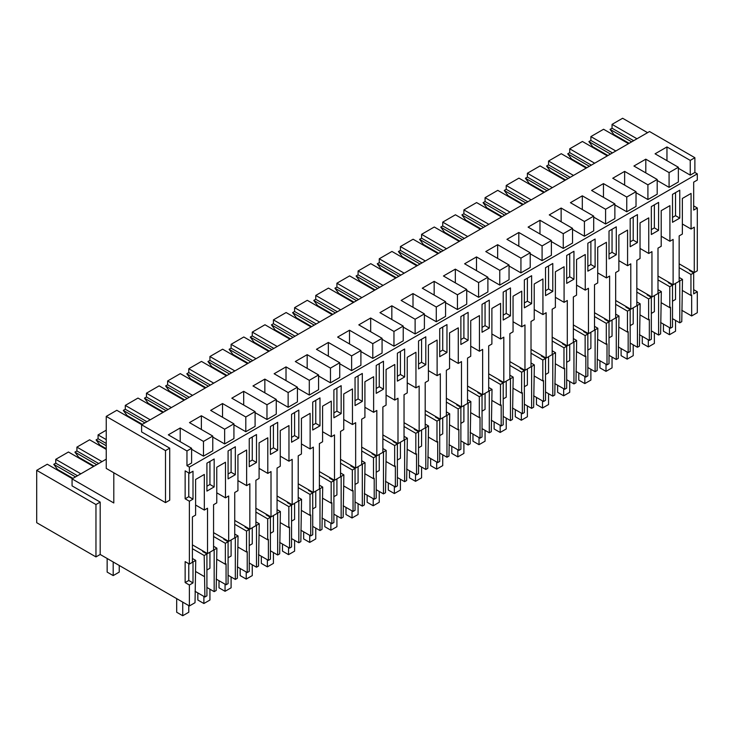 <?xml version="1.0" encoding="UTF-8"?>
<svg xmlns="http://www.w3.org/2000/svg" width="734" height="734" viewBox="0 0 734 734"><rect width="100%" height="100%" fill="white"/><g stroke="black" fill="none" stroke-linecap="round" stroke-linejoin="round"><path stroke-width="1.1" d="M185.142 498.79L188.776 496.689L193.005 499.138L189.381 501.23L185.142 498.79L185.142 470.861L189.381 473.302L189.381 467.09L186.959 465.686L186.959 450.96L141.607 424.775L141.607 431.931L169.728 448.162L169.728 500.184L165.499 502.625L165.499 450.612L106.237 416.398L106.237 468.411L165.499 502.625M189.381 605.963L195.024 602.706L195.73 560.4L193.005 561.978L193.005 582.924L189.381 585.016L189.381 605.963L100.191 554.473L100.191 502.102L72.07 485.871L72.07 478.889L113.798 502.974L113.798 472.779M189.381 585.016L185.142 582.567L185.142 561.62L189.381 564.07L189.381 501.23M188.776 496.689L188.776 472.953M193.005 499.138L193.005 471.21L189.381 473.302M189.381 564.07L192.4 562.327L192.4 516.938L195.611 515.084L195.611 479.476L204.318 474.448L204.318 510.066L207.52 508.212L207.52 553.592L213.566 550.105L213.566 504.717L216.769 502.873L216.769 467.264L225.476 462.236L225.476 497.845L228.678 495.991L228.678 541.38L234.733 537.884L234.733 492.505L237.935 490.651L237.935 455.043L246.642 450.015L246.642 485.624L249.844 483.77L249.844 529.159L255.891 525.663L255.891 480.284L259.093 478.43L259.093 442.822L267.8 437.794L267.8 473.402L271.011 471.558L271.011 516.938L277.057 513.451L277.057 468.063L280.26 466.218L280.26 430.601L288.967 425.582L288.967 461.191L292.169 459.337L292.169 504.717L298.215 501.23L298.215 455.842L301.426 453.997L301.426 418.389L310.133 413.361L310.133 448.969L313.335 447.116L313.335 492.505L319.382 489.009L319.382 443.63L322.584 441.776L322.584 406.168L331.291 401.14L331.291 436.748L334.502 434.904L334.502 480.284L340.548 476.797L340.548 431.409L343.751 429.555L343.751 393.947L352.458 388.919L352.458 424.527L355.66 422.683L355.66 468.063L361.706 464.576L361.706 419.187L364.917 417.343L364.917 381.735L373.624 376.707L373.624 412.315L376.826 410.462L376.826 455.851L382.873 452.355L382.873 406.975L386.075 405.122L386.075 369.514L394.782 364.486L394.782 400.094L397.993 398.241L397.993 443.63L404.039 440.134L404.039 394.754L407.242 392.901L407.242 357.293L415.949 352.265L415.949 387.873L419.151 386.029L419.151 431.409L425.197 427.922L425.197 382.533L428.408 380.68L428.408 345.072L437.115 340.053L437.115 375.661L440.317 373.808L440.317 419.187L446.364 415.701L446.364 370.312L449.566 368.468L449.566 332.86L458.273 327.832L458.273 363.44L461.475 361.587L461.475 406.975L467.53 403.48L467.53 358.1L470.733 356.247L470.733 320.639L479.44 315.611L479.44 351.219L482.642 349.366L482.642 394.754L488.688 391.259L488.688 345.879L491.89 344.026L491.89 308.418L500.597 303.39L500.597 338.998L503.808 337.154L503.808 382.533L509.855 379.047L509.855 333.658L513.057 331.814L513.057 296.206L521.764 291.178L521.764 326.786L524.966 324.933L524.966 370.312L531.012 366.826L531.012 321.446L534.224 319.593L534.224 283.985L542.931 278.957L542.931 314.565L546.133 312.712L546.133 358.1L552.179 354.605L552.179 309.225L555.381 307.372L555.381 271.763L564.088 266.736L564.088 302.344L567.299 300.5L567.299 345.879L573.346 342.393L573.346 297.004L576.548 295.151L576.548 259.542L585.255 254.514L585.255 290.132L588.457 288.279L588.457 333.658L594.503 330.172L594.503 284.783L597.715 282.939L597.715 247.33L606.422 242.303L606.422 277.911L609.624 276.057L609.624 321.446L615.67 317.95L615.67 272.571L618.872 270.718L618.872 235.109L627.579 230.081L627.579 265.69L630.79 263.836L630.79 309.225L636.837 305.729L636.837 260.35L640.039 258.496L640.039 222.888L648.746 217.86L648.746 253.469L651.948 251.624L651.948 297.004L657.994 293.517L657.994 248.129L661.206 246.285L661.206 210.667L669.913 205.648L669.913 241.257L673.115 239.403L673.115 284.783L679.161 281.296L679.161 235.908L682.363 234.063L682.363 198.455L691.07 193.427L691.07 229.036L694.272 227.182L694.272 272.571L697.3 270.818L697.3 207.979L693.676 210.08L693.676 182.151L697.3 180.059L697.3 173.839L189.381 467.09M672.509 222.301L672.509 194.372L679.767 190.179L679.767 218.108L672.509 222.301M341.154 385.68L333.897 389.864L333.897 417.793L341.154 413.609L341.154 385.68M319.987 425.821L319.987 397.892L312.73 402.085L312.73 430.014L319.987 425.821L315.758 423.38L312.73 425.124M510.46 315.859L503.203 320.042L503.203 292.114L510.46 287.93L510.46 315.859L506.221 313.409L503.203 315.161M383.478 361.238L376.221 365.431L376.221 393.36L383.478 389.167L383.478 361.238M446.969 324.584L439.712 328.768L439.712 356.696L446.969 352.513L446.969 324.584M489.294 328.07L489.294 300.142L482.036 304.335L482.036 332.263L489.294 328.07L485.064 325.63L482.036 327.373M468.127 340.292L468.127 312.363L460.879 316.556L460.879 344.485L468.127 340.292L463.897 337.851L460.879 339.594M404.645 349.017L397.388 353.21L397.388 381.139L404.645 376.946L404.645 349.017M355.054 405.572L355.054 377.643L362.312 373.459L362.312 401.388L355.054 405.572M595.109 266.983L587.851 271.167L587.851 243.238L595.109 239.055L595.109 266.983L590.879 264.534L587.851 266.286M531.618 275.709L524.36 279.902L524.36 307.83L531.618 303.637L531.618 275.709M573.951 279.204L573.951 251.276L566.694 255.46L566.694 283.388L573.951 279.204L569.712 276.755L566.694 278.498M637.442 242.541L630.185 246.734L630.185 218.805L637.442 214.612L637.442 242.541L633.203 240.101L630.185 241.844M658.6 230.329L651.342 234.513L651.342 206.584L658.6 202.4L658.6 230.329L654.37 227.879L651.342 229.632M616.276 254.762L616.276 226.834L609.018 231.026L609.018 258.955L616.276 254.762L612.046 252.322L609.018 254.065M552.785 291.416L552.785 263.488L545.527 267.681L545.527 295.609L552.785 291.416L548.555 288.976L545.527 290.719M425.803 364.734L425.803 336.805L418.545 340.989L418.545 368.918L425.803 364.734L421.573 362.284L418.545 364.036M298.821 438.042L298.821 410.113L291.563 414.306L291.563 442.235L298.821 438.042L294.591 435.601L291.563 437.345M235.33 474.696L235.33 446.767L228.081 450.96L228.081 478.889L235.33 474.696L231.1 472.256L228.081 473.999M206.915 491.101L206.915 463.172L214.172 458.989L214.172 486.917L206.915 491.101M277.663 450.263L277.663 422.334L270.406 426.518L270.406 454.447L277.663 450.263L273.424 447.813L270.406 449.566M256.496 434.546L249.239 438.739L249.239 466.668L256.496 462.475L256.496 434.546M697.3 173.839L694.878 172.444L694.878 157.709L690.244 160.388L666.958 146.947L655.077 153.81L678.363 167.251L669.078 172.609L645.801 159.168L633.919 166.031L657.196 179.472L647.911 184.83L624.634 171.389L612.752 178.252L636.029 191.684L626.753 197.051L603.467 183.61L591.586 190.464L614.872 203.905L605.587 209.263L582.31 195.822L570.428 202.685L593.705 216.126L584.42 221.484L561.143 208.043L549.261 214.906L572.538 228.347L563.262 233.706L539.976 220.264L528.095 227.118L551.381 240.559L542.096 245.918L518.819 232.485L506.937 239.339L530.214 252.78L520.938 258.139L497.652 244.697L485.77 251.56L509.047 265.002L499.771 270.36L476.494 256.918L464.613 263.781L487.89 277.223L478.605 282.581L455.328 269.139L443.446 275.993L466.723 289.435L457.447 294.793L434.161 281.351L422.279 288.214L445.566 301.656L436.28 307.014L413.003 293.572L401.122 300.435L424.399 313.877L415.114 319.235L391.837 305.794L379.955 312.656L403.232 326.089L393.956 331.447L370.67 318.015L358.788 324.868L382.075 338.31L372.789 343.668L349.512 330.227L337.631 337.089L360.908 350.531L351.623 355.889L328.346 342.448L316.464 349.311L339.741 362.752L330.465 368.11L307.179 354.669L295.297 361.523L318.584 374.964L309.298 380.322L286.021 366.881L274.14 373.744L297.417 387.185L288.141 392.543L264.855 379.102L252.973 385.965L276.25 399.406L266.974 404.764L243.697 391.323L231.816 398.186L255.093 411.627L245.807 416.985L222.53 403.544L210.649 410.398L233.926 423.839L224.65 429.197L201.364 415.756L189.482 422.619L212.768 436.06L212.768 450.795L203.483 456.153L191.602 449.291M212.768 436.06L203.483 441.418L180.206 427.977L168.325 434.84L191.602 448.281L191.602 463.007L186.959 465.686M694.878 172.444L690.244 175.123L678.363 168.26M678.363 167.251L678.363 181.986L669.078 187.344L657.196 180.481M657.196 179.472L657.196 194.198L647.911 199.556L636.029 192.703M636.029 191.684L636.029 206.419L626.753 211.777L614.872 204.924M614.872 203.905L614.872 218.64L605.587 223.998L593.705 217.136M593.705 216.126L593.705 230.861L584.42 236.22L572.538 229.357M572.538 228.347L572.538 243.073L563.262 248.431L551.381 241.578M551.381 240.559L551.381 255.294L542.096 260.653L530.214 253.79M530.214 252.78L530.214 267.515L520.938 272.874L509.047 266.011M509.047 265.002L509.047 279.737L499.771 285.095L487.89 278.232M487.89 277.223L487.89 291.948L478.605 297.307L466.723 290.453M466.723 289.435L466.723 304.17L457.447 309.528L445.566 302.665M445.566 301.656L445.566 316.391L436.28 321.749L424.399 314.886M424.399 313.877L424.399 328.603L415.114 333.961L403.232 327.107M403.232 326.089L403.232 340.824L393.956 346.182L382.075 339.319M382.075 338.31L382.075 353.045L372.789 358.403L360.908 351.54M360.908 350.531L360.908 365.266L351.623 370.624L339.741 363.761M339.741 362.752L339.741 377.478L330.465 382.836L318.584 375.982M318.584 374.964L318.584 389.699L309.298 395.057L297.417 388.194M297.417 387.185L297.417 401.92L288.141 407.278L276.25 400.415M276.25 399.406L276.25 414.132L266.974 419.499L255.093 412.636M255.093 411.627L255.093 426.353L245.807 431.711L233.926 424.858M233.926 423.839L233.926 438.574L224.65 443.932L212.768 437.069M191.602 448.281L186.959 450.96M694.878 157.709L649.535 131.533L141.607 424.775M162.92 412.471L137.983 398.067L125.285 405.397L150.222 419.802M106.237 416.398L116.816 410.288L141.763 424.692M169.728 448.162L165.499 450.612M636.984 138.772L612.046 124.376L622.625 118.266L647.562 132.661M615.817 150.993L590.879 136.588L603.577 129.257L628.515 143.662M594.659 163.214L569.712 148.809L582.411 141.478L607.357 155.883M573.493 175.426L548.555 161.03L561.253 153.7L586.191 168.095M552.335 187.647L527.388 173.252L540.086 165.912L565.033 180.316M531.168 199.868L506.221 185.463L518.92 178.133L543.866 192.537M510.002 212.089L485.064 197.685L497.762 190.354L522.7 204.749M488.844 224.301L463.897 209.906L476.595 202.575L501.542 216.97M467.677 236.522L442.73 222.118L455.429 214.787L480.375 229.192M446.511 248.743L421.573 234.339L434.271 227.008L459.209 241.413M425.353 260.955L400.406 246.56L413.104 239.229L438.051 253.625M404.186 273.176L379.249 258.781L391.947 251.45L416.884 265.846M383.02 285.398L358.082 270.993L370.78 263.662L395.718 278.067M361.862 297.619L336.915 283.214L349.613 275.883L374.56 290.288M340.695 309.831L315.758 295.435L328.456 288.104L353.393 302.5M319.538 322.052L294.591 307.647L307.289 300.316L332.236 314.721M298.371 334.273L273.424 319.868L286.122 312.537L311.069 326.942M277.204 346.485L252.267 332.089L264.965 324.758L289.902 339.154M256.047 358.706L231.1 344.31L243.798 336.979L268.745 351.375M234.88 370.927L209.933 356.522L222.631 349.191L247.578 363.596M213.713 383.148L188.776 368.743L201.474 361.412L226.411 375.817M192.556 395.36L167.609 380.964L180.307 373.634L205.254 388.029M171.389 407.581L146.451 393.185L159.15 385.855L184.087 400.25M106.237 459.163L72.07 478.889M93.539 466.494L68.445 452.006L55.747 459.337L80.841 473.825M100.191 502.102L95.961 504.542L36.7 470.338L47.279 464.227L72.372 478.715M552.638 172.462L552.032 172.811M531.471 184.684L530.865 185.032M510.304 196.895L509.699 197.244M489.147 209.117L488.541 209.465M467.98 221.338L467.374 221.686M446.813 233.559L446.217 233.907M425.656 245.771L425.05 246.119M404.489 257.992L403.883 258.34M383.332 270.213L382.726 270.562M362.165 282.434L361.559 282.783M340.998 294.646L340.392 294.995M319.841 306.867L319.235 307.216M298.674 319.088L298.068 319.437M277.507 331.3L276.901 331.649M256.349 343.521L255.744 343.87M235.183 355.742L234.577 356.091M214.016 367.963L213.42 368.312M192.858 380.175L192.253 380.524M171.692 392.396L171.086 392.745M150.534 404.618L149.929 404.966M129.368 416.829L128.762 417.187M106.237 430.188L98.072 434.904L106.237 439.611M102.008 461.603L76.914 447.116L89.612 439.785L106.237 449.392M95.961 504.542L95.961 556.913L36.7 522.7L36.7 470.338M100.191 554.473L95.961 556.913M204.905 596.999L204.19 555.519L206.915 553.941L206.915 595.834L204.905 596.999L195.024 591.292M693.676 289.673L697.3 291.765L697.3 312.712L691.657 315.969L681.776 310.271M679.767 280.948L682.482 279.379L681.776 321.675L679.767 322.841L679.767 280.948L679.161 280.599M672.509 318.648L679.767 322.841M673.115 284.783L668.885 282.342L668.279 282.691L672.509 285.131L672.509 327.025L670.5 328.19L660.618 322.483M658.6 293.169L661.325 291.591L660.618 333.897L658.6 335.062L658.6 293.169L657.994 292.82M651.342 330.869L658.6 335.062M651.948 297.004L647.718 294.563L647.113 294.912L651.342 297.353L651.342 339.246L649.333 340.411L639.452 334.704M637.442 305.381L640.158 303.812L639.452 346.118L637.442 347.274L637.442 305.381L636.837 305.032M630.185 343.09L637.442 347.274M630.79 309.225L626.552 306.784L625.946 307.133L630.185 309.574L630.185 351.467L628.166 352.632L618.285 346.925M616.276 317.602L618.991 316.033L618.285 358.33L616.276 359.495L616.276 317.602L615.67 317.253M609.018 355.302L616.276 359.495M609.624 321.446L605.394 318.996L604.788 319.345L609.018 321.795L609.018 363.688L607.009 364.844L597.127 359.146M595.109 329.823L597.834 328.254L597.127 370.551L595.109 371.716L595.109 329.823L594.503 329.474M587.851 367.523L595.109 371.716M588.457 333.658L584.227 331.217L583.622 331.566L587.851 334.007L587.851 375.9L585.842 377.065L575.961 371.358M573.951 342.044L576.667 340.466L575.961 382.772L573.951 383.928L573.951 342.044L573.346 341.686M566.694 379.744L573.951 383.928M567.299 345.879L563.061 343.439L562.455 343.787L566.694 346.228L566.694 388.121L564.675 389.286L554.794 383.579M552.785 354.256L555.51 352.687L554.794 394.993L552.785 396.149L552.785 354.256L552.179 353.907M545.527 391.965L552.785 396.149M546.133 358.1L541.903 355.651L541.297 355.999L545.527 358.449L545.527 400.342L543.518 401.498L533.636 395.8M531.618 366.477L534.343 364.908L533.636 407.205L531.618 408.37L531.618 366.477L531.012 366.128M524.36 404.177L531.618 408.37M524.966 370.312L520.736 367.872L520.131 368.22L524.36 370.67L524.36 412.563L522.351 413.719L512.47 408.012M510.46 378.698L513.176 377.12L512.47 419.426L510.46 420.591L510.46 378.698L509.855 378.349M503.203 416.398L510.46 420.591M503.808 382.533L499.57 380.093L498.973 380.441L503.203 382.882L503.203 424.775L501.184 425.94L491.303 420.233M489.294 390.91L492.019 389.341L491.303 431.647L489.294 432.803L489.294 390.91L488.688 390.561M482.036 428.619L489.294 432.803M482.642 394.754L478.412 392.314L477.806 392.662L482.036 395.103L482.036 436.996L480.027 438.161L470.145 432.454M468.127 403.131L470.852 401.562L470.145 443.859L468.127 445.024L468.127 403.131L467.53 402.782M460.879 440.84L468.127 445.024M461.475 406.975L457.245 404.526L456.64 404.874L460.879 407.324L460.879 449.217L458.86 450.373L448.979 444.676M446.969 415.352L449.685 413.783L448.979 456.08L446.969 457.245L446.969 415.352L446.364 415.004M439.712 453.052L446.969 457.245M440.317 419.187L436.088 416.747L435.482 417.096L439.712 419.536L439.712 461.429L437.703 462.594L427.821 456.887M425.803 427.573L428.528 425.995L427.821 468.301L425.803 469.466L425.803 427.573L425.197 427.225M418.545 465.273L425.803 469.466M419.151 431.409L414.921 428.968L414.315 429.317L418.545 431.757L418.545 473.65L416.536 474.815L406.654 469.109M404.645 439.785L407.361 438.216L406.654 480.522L404.645 481.678L404.645 439.785L404.039 439.437M397.388 477.495L404.645 481.678M397.993 443.63L393.754 441.189L393.149 441.538L397.388 443.978L397.388 485.871L395.369 487.037L385.488 481.33M383.478 452.006L386.194 450.437L385.488 492.734L383.478 493.899L383.478 452.006L382.873 451.658M376.221 489.706L383.478 493.899M376.826 455.851L372.597 453.401L371.991 453.75L376.221 456.199L376.221 498.092L374.212 499.248L364.33 493.551M362.312 464.227L365.037 462.659L364.33 504.955L362.312 506.121L362.312 464.227L361.706 463.879M355.054 501.928L362.312 506.121M355.66 468.063L351.43 465.622L350.824 465.971L355.054 468.411L355.054 510.304L353.045 511.47L343.163 505.763M341.154 476.439L343.87 474.87L343.163 517.176L341.154 518.332L341.154 476.439L340.548 476.091M333.897 514.149L341.154 518.332M334.502 480.284L330.263 477.843L329.658 478.192L333.897 480.632L333.897 522.525L331.878 523.691L321.997 517.984M319.987 488.661L322.712 487.092L321.997 529.388L319.987 530.554L319.987 488.661L319.382 488.312M312.73 526.37L319.987 530.554M313.335 492.505L309.106 490.055L308.5 490.404L312.73 492.853L312.73 534.747L310.721 535.903L300.839 530.205M298.821 500.882L301.546 499.313L300.839 541.609L298.821 542.775L298.821 500.882L298.215 500.533M291.563 538.582L298.821 542.775M292.169 504.717L287.939 502.276L287.333 502.625L291.563 505.075L291.563 546.958L289.554 548.124L279.672 542.417M277.663 513.103L280.379 511.525L279.672 553.831L277.663 554.996L277.663 513.103L277.057 512.754M270.406 550.803L277.663 554.996M271.011 516.938L266.772 514.497L266.176 514.846L270.406 517.286L270.406 559.18L268.387 560.345L258.515 554.638M256.496 525.315L259.221 523.746L258.515 566.052L256.496 567.208L256.496 525.315L255.891 524.966M249.239 563.024L256.496 567.208M249.844 529.159L245.615 526.718L245.009 527.067L249.239 529.508L249.239 571.401L247.23 572.566L237.348 566.859M235.33 537.536L238.055 535.967L237.348 578.264L235.33 579.429L235.33 537.536L234.733 537.187M228.081 575.236L235.33 579.429M228.678 541.38L224.448 538.93L223.842 539.279L228.081 541.729L228.081 583.622L226.063 584.778L216.181 579.08M214.172 549.757L216.888 548.188L216.181 590.485L214.172 591.65L214.172 549.757L213.566 549.408M206.915 587.457L214.172 591.65M193.005 582.924L188.776 580.475L185.142 582.567M188.776 580.475L188.776 563.721M207.52 553.592L192.4 544.867M204.318 510.066L195.611 505.038M214.172 486.917L209.933 484.477L206.915 486.22M180.206 427.977L180.206 441.694M203.483 441.418L203.483 456.153M619.597 137.818L619.597 138.515M629.121 143.313L613.853 134.496L610.046 129.368L631.662 141.845M612.046 124.376L612.046 128.221L610.046 129.368M125.285 405.397L125.285 409.242L146.901 421.72M142.368 424.335L127.101 415.527L123.294 410.398L144.901 422.876M125.285 409.242L123.294 410.398M55.747 459.337L55.747 463.182L77.51 475.751M72.978 478.366L57.564 469.457L53.756 464.328L75.519 476.898M55.747 463.182L53.756 464.328M206.915 553.941L202.685 551.5L203.29 551.151M193.005 561.978L192.4 561.62M195.73 560.4L192.4 558.482M209.933 552.197L209.933 568.254L206.915 570.006M204.19 555.519L192.4 548.711M209.933 484.477L209.933 461.429M204.19 576.465L195.73 571.575M569.712 148.809L569.712 152.654L567.721 153.81L571.529 158.939L586.796 167.747M607.963 155.535L592.696 146.717L588.888 141.589L610.495 154.067M590.879 136.588L590.879 140.433L588.888 141.589M669.078 172.609L669.078 187.344M679.767 218.108L675.528 215.668L672.509 217.411M675.528 215.668L675.528 192.62M675.528 283.388L675.528 299.454L672.509 301.197M590.879 140.433L612.495 152.911M645.801 159.168L645.801 172.894M647.911 184.83L647.911 199.556M668.885 282.342L657.994 276.057M669.913 241.257L661.206 236.229M654.37 227.879L654.37 204.841M672.509 285.131L669.784 286.71L657.994 279.902M651.342 313.418L654.37 311.666L654.37 295.609M670.5 328.19L670.5 307.243L669.784 307.656L661.325 302.766M669.784 286.71L669.784 307.656M661.325 291.591L657.994 289.673M548.555 161.03L548.555 164.875L546.555 166.022L550.362 171.15L565.63 179.968M567.721 153.81L589.338 166.288M569.712 152.654L591.329 165.132M624.634 171.389L624.634 185.106M626.753 197.051L626.753 211.777M647.718 294.563L636.837 288.279M648.746 253.469L640.039 248.441M633.203 240.101L633.203 217.062M651.342 297.353L648.627 298.921L636.837 292.114M630.185 325.63L633.203 323.887L633.203 307.83M649.333 340.411L649.333 319.464L648.627 319.868L640.158 314.987M648.627 298.921L648.627 319.868M640.158 303.812L636.837 301.894M527.388 173.252L527.388 177.096L525.397 178.243L529.205 183.372L544.472 192.189M546.555 166.022L568.171 178.5M548.555 164.875L570.162 177.353M603.467 183.61L603.467 197.327M605.587 209.263L605.587 223.998M626.552 306.784L615.67 300.5M627.579 265.69L618.872 260.662M612.046 252.322L612.046 229.274M630.185 309.574L627.46 311.143L615.67 304.335M609.018 337.851L612.046 336.108L612.046 320.042M628.166 352.632L628.166 331.685L627.46 332.089L618.991 327.199M627.46 311.143L627.46 332.089M618.991 316.033L615.67 314.115M506.221 185.463L506.221 189.308L504.23 190.464L508.038 195.593L523.305 204.401M525.397 178.243L547.004 190.721M527.388 177.096L549.004 189.574M582.31 195.822L582.31 209.548M584.42 221.484L584.42 236.22M605.394 318.996L594.503 312.712M606.422 277.911L597.715 272.883M590.879 264.534L590.879 241.495M609.018 321.795L606.293 323.364L594.503 316.556M587.851 350.072L590.879 348.32L590.879 332.263M607.009 364.844L607.009 343.897L606.293 344.31L597.834 339.42M606.293 323.364L606.293 344.31M597.834 328.254L594.503 326.327M485.064 197.685L485.064 201.529L483.064 202.676L486.871 207.805L502.139 216.622M504.23 190.464L525.847 202.942M506.221 189.308L527.838 201.786M561.143 208.043L561.143 221.76M563.262 233.706L563.262 248.431M584.227 331.217L573.346 324.933M585.255 290.132L576.548 285.104M569.712 276.755L569.712 253.716M587.851 334.007L585.136 335.585L573.346 328.777M566.694 362.284L569.712 360.541L569.712 344.485M585.842 377.065L585.842 356.118L585.136 356.531L576.667 351.641M585.136 335.585L585.136 356.531M576.667 340.466L573.346 338.548M463.897 209.906L463.897 213.75L461.906 214.897L465.714 220.026L480.981 228.843M483.064 202.676L504.68 215.154M485.064 201.529L506.671 214.007M539.976 220.264L539.976 233.981M542.096 245.918L542.096 260.653M563.061 343.439L552.179 337.154M564.088 302.344L555.381 297.316M548.555 288.976L548.555 265.937M566.694 346.228L563.969 347.797L552.179 340.989M545.527 374.505L548.555 372.762L548.555 356.706M564.675 389.286L564.675 368.34L563.969 368.743L555.51 363.862M563.969 347.797L563.969 368.743M555.51 352.687L552.179 350.769M442.73 222.118L442.73 225.962L440.739 227.118L444.547 232.247L459.814 241.064M461.906 214.897L483.522 227.375M463.897 213.75L485.513 226.228M518.819 232.485L518.819 246.202M520.938 258.139L520.938 272.874M541.903 355.651L531.012 349.375M542.931 314.565L534.224 309.537M531.618 303.637L527.388 301.197L524.36 302.94M527.388 301.197L527.388 278.149M545.527 358.449L542.811 360.018L531.012 353.21M524.36 386.726L527.388 384.983L527.388 368.918M543.518 401.498L543.518 380.561L542.811 380.964L534.343 376.074M542.811 360.018L542.811 380.964M534.343 364.908L531.012 362.981M421.573 234.339L421.573 238.183L419.582 239.339L423.39 244.468L438.657 253.276M440.739 227.118L462.356 239.596M442.73 225.962L464.347 238.44M497.652 244.697L497.652 258.423M499.771 270.36L499.771 285.095M520.736 367.872L509.855 361.587M521.764 326.786L513.057 321.758M506.221 313.409L506.221 290.37M524.36 370.67L521.645 372.239L509.855 365.431M503.203 398.947L506.221 397.195L506.221 381.139M522.351 413.719L522.351 392.773L521.645 393.185L513.176 388.295M521.645 372.239L521.645 393.185M513.176 377.12L509.855 375.202M400.406 246.56L400.406 250.404L398.415 251.551L402.223 256.68L417.49 265.497M419.582 239.339L441.189 251.817M421.573 238.183L443.18 250.661M476.494 256.918L476.494 270.635M478.605 282.581L478.605 297.307M499.57 380.093L488.688 373.808M500.597 338.998L491.89 333.979M485.064 325.63L485.064 302.591M503.203 382.882L500.478 384.451L488.688 377.652M482.036 411.159L485.064 409.416L485.064 393.36M501.184 425.94L501.184 404.994L500.478 405.397L492.019 400.516M500.478 384.451L500.478 405.397M492.019 389.341L488.688 387.424M379.249 258.781L379.249 262.625L377.248 263.772L381.056 268.901L396.323 277.718M398.415 251.551L420.031 264.029M400.406 250.404L422.022 262.882M455.328 269.139L455.328 282.856M457.447 294.793L457.447 309.528M478.412 392.314L467.53 386.029M479.44 351.219L470.733 346.191M463.897 337.851L463.897 314.813M482.036 395.103L479.32 396.672L467.53 389.864M460.879 423.38L463.897 421.637L463.897 405.572M480.027 438.161L480.027 417.215L479.32 417.618L470.852 412.737M479.32 396.672L479.32 417.618M470.852 401.562L467.53 399.645M358.082 270.993L358.082 274.837L356.091 275.993L359.899 281.122L375.166 289.93M377.248 263.772L398.865 276.25M379.249 262.625L400.856 275.103M434.161 281.351L434.161 295.077M436.28 307.014L436.28 321.749M457.245 404.526L446.364 398.241M458.273 363.44L449.566 358.412M446.969 352.513L442.73 350.072L439.712 351.815M442.73 350.072L442.73 327.025M460.879 407.324L458.154 408.893L446.364 402.085M439.712 435.601L442.73 433.849L442.73 417.793M458.86 450.373L458.86 429.427L458.154 429.84L449.685 424.949M458.154 408.893L458.154 429.84M449.685 413.783L446.364 411.857M336.915 283.214L336.915 287.058L334.924 288.205L338.732 293.334L353.999 302.151M356.091 275.993L377.698 288.471M358.082 274.837L379.698 287.315M413.003 293.572L413.003 307.298M415.114 319.235L415.114 333.961M436.088 416.747L425.197 410.462M437.115 375.661L428.408 370.633M421.573 362.284L421.573 339.246M439.712 419.536L436.987 421.114L425.197 414.306M418.545 447.813L421.573 446.07L421.573 430.014M437.703 462.594L437.703 441.648L436.987 442.061L428.528 437.17M436.987 421.114L436.987 442.061M428.528 425.995L425.197 424.078M315.758 295.435L315.758 299.279L313.757 300.426L317.565 305.555L332.832 314.372M334.924 288.205L356.541 300.692M336.915 287.058L358.531 299.536M391.837 305.794L391.837 319.51M393.956 331.447L393.956 346.182M414.921 428.968L404.039 422.683M415.949 387.873L407.242 382.845M404.645 376.946L400.406 374.505L397.388 376.248M400.406 374.505L400.406 351.467M418.545 431.757L415.829 433.326L404.039 426.518M397.388 460.034L400.406 458.291L400.406 442.235M416.536 474.815L416.536 453.869L415.829 454.273L407.361 449.392M415.829 433.326L415.829 454.273M407.361 438.216L404.039 436.299M294.591 307.647L294.591 311.5L292.6 312.647L296.408 317.776L311.675 326.593M313.757 300.426L335.374 312.904M315.758 299.279L337.365 311.757M370.67 318.015L370.67 331.731M372.789 343.668L372.789 358.403M393.754 441.189L382.873 434.904M394.782 400.094L386.075 395.066M383.478 389.167L379.249 386.726L376.221 388.469M379.249 386.726L379.249 363.679M397.388 443.978L394.663 445.547L382.873 438.739M376.221 472.256L379.249 470.512L379.249 454.447M395.369 487.037L395.369 466.09L394.663 466.494L386.194 461.603M394.663 445.547L394.663 466.494M386.194 450.437L382.873 448.52M273.424 319.868L273.424 323.712L271.433 324.868L275.241 329.997L290.508 338.805M292.6 312.647L314.207 325.125M294.591 311.5L316.207 323.978M349.512 330.227L349.512 343.952M351.623 355.889L351.623 370.624M372.597 453.401L361.706 447.116M373.624 412.315L364.917 407.287M362.312 401.388L358.082 398.938L355.054 400.691M358.082 398.938L358.082 375.9M376.221 456.199L373.496 457.768L361.706 450.96M355.054 484.477L358.082 482.724L358.082 466.668M374.212 499.248L374.212 478.302L373.496 478.715L365.037 473.825M373.496 457.768L373.496 478.715M365.037 462.659L361.706 460.732M252.267 332.089L252.267 335.933L250.266 337.08L254.074 342.209L269.341 351.026M271.433 324.868L293.049 337.346M273.424 323.712L295.04 336.19M328.346 342.448L328.346 356.164M330.465 368.11L330.465 382.836M351.43 465.622L340.548 459.337M352.458 424.527L343.751 419.509M341.154 413.609L336.915 411.159L333.897 412.903M336.915 411.159L336.915 388.121M355.054 468.411L352.338 469.989L340.548 463.182M333.897 496.689L336.915 494.945L336.915 478.889M353.045 511.47L353.045 490.523L352.338 490.936L343.87 486.046M352.338 469.989L352.338 490.936M343.87 474.87L340.548 472.953M231.1 344.31L231.1 348.155L229.109 349.301L232.917 354.43L248.184 363.247M250.266 337.08L271.883 349.558M252.267 335.933L273.874 348.411M307.179 354.669L307.179 368.385M309.298 380.322L309.298 395.057M330.263 477.843L319.382 471.558M331.291 436.748L322.584 431.72M315.758 423.38L315.758 400.342M333.897 480.632L331.172 482.201L319.382 475.393M312.73 508.91L315.758 507.166L315.758 491.11M331.878 523.691L331.878 502.744L331.172 503.148L322.712 498.267M331.172 482.201L331.172 503.148M322.712 487.092L319.382 485.174M209.933 356.522L209.933 360.366L207.942 361.523L211.75 366.651L227.017 375.469M229.109 349.301L250.725 361.779M231.1 348.155L252.716 360.633M286.021 366.881L286.021 380.607M288.141 392.543L288.141 407.278M309.106 490.055L298.215 483.779M310.133 448.969L301.426 443.942M294.591 435.601L294.591 412.554M312.73 492.853L310.014 494.422L298.215 487.615M291.563 521.131L294.591 519.388L294.591 503.322M310.721 535.903L310.721 514.956L310.014 515.369L301.546 510.479M310.014 494.422L310.014 515.369M301.546 499.313L298.215 497.386M188.776 368.743L188.776 372.588L186.785 373.744L190.592 378.872L205.859 387.68M207.942 361.523L229.558 374.001M209.933 360.366L231.549 372.844M264.855 379.102L264.855 392.828M266.974 404.764L266.974 419.499M287.939 502.276L277.057 495.991M288.967 461.191L280.26 456.163M273.424 447.813L273.424 424.775M291.563 505.075L288.847 506.644L277.057 499.836M270.406 533.352L273.424 531.599L273.424 515.543M289.554 548.124L289.554 527.177L288.847 527.59L280.379 522.7M288.847 506.644L288.847 527.59M280.379 511.525L277.057 509.607M167.609 380.964L167.609 384.809L165.618 385.956L169.426 391.084L184.693 399.902M186.785 373.744L208.392 386.222M188.776 372.588L210.383 385.066M106.237 448.694L99.888 445.024L96.081 439.895L106.237 445.758M98.072 434.904L98.072 438.748L96.081 439.895M243.697 391.323L243.697 405.04M245.807 416.985L245.807 431.711M266.772 514.497L255.891 508.212M267.8 473.402L259.093 468.375M256.496 462.475L252.267 460.034L249.239 461.778M252.267 460.034L252.267 436.996M270.406 517.286L267.681 518.855L255.891 512.057M249.239 545.564L252.267 543.821L252.267 527.764M268.387 560.345L268.387 539.398L267.681 539.802L259.221 534.921M267.681 518.855L267.681 539.802M259.221 523.746L255.891 521.828M146.451 393.185L146.451 397.03L144.451 398.177L148.259 403.305L163.526 412.123M165.618 385.956L187.234 398.434M167.609 384.809L189.225 397.287M98.072 438.748L106.237 443.455M94.145 466.145L78.721 457.245L74.914 452.116L96.677 464.677M76.914 447.116L76.914 450.96L74.914 452.116M222.53 403.544L222.53 417.261M224.65 429.197L224.65 443.932M245.615 526.718L234.733 520.434M246.642 485.624L237.935 480.596M231.1 472.256L231.1 449.208M249.239 529.508L246.523 531.077L234.733 524.269M228.081 557.785L231.1 556.042L231.1 539.976M247.23 572.566L247.23 551.619L246.523 552.023L238.055 547.133M246.523 531.077L246.523 552.023M238.055 535.967L234.733 534.049M144.451 398.177L166.067 410.655M146.451 397.03L168.058 409.508M76.914 450.96L98.677 463.53M201.364 415.756L201.364 429.482M224.448 538.93L213.566 532.645M225.476 497.845L216.769 492.817M228.081 541.729L225.356 543.298L213.566 536.49M226.063 584.778L226.063 563.831L225.356 564.244L216.888 559.354M225.356 543.298L225.356 564.244M216.888 548.188L213.566 546.261M693.07 272.571L693.07 271.874M697.3 207.979L693.676 205.887M612.046 128.221L633.653 140.699M694.272 272.571L690.043 270.121L689.437 270.47L693.676 272.92L690.951 274.488L690.951 295.435L682.482 290.545M697.3 291.765L693.676 293.866L693.676 272.92M691.657 315.969L691.657 295.022L690.951 295.435M690.244 160.388L690.244 175.123M690.043 270.121L679.161 263.836M691.07 229.036L682.363 224.008M690.951 274.488L679.161 267.681M666.958 146.947L666.958 160.673M682.482 279.379L679.161 277.452M675.528 320.4L675.528 331.217L669.481 334.713L669.481 327.612M669.481 334.713L663.435 331.217L663.435 324.116M654.37 332.612L654.37 343.439L648.324 346.925L648.324 339.824M648.324 346.925L642.278 343.439L642.278 336.337M633.203 344.833L633.203 355.66L627.157 359.146L627.157 352.045M627.157 359.146L621.111 355.66L621.111 348.558M612.046 357.054L612.046 367.872L606 371.367L606 364.266M606 371.367L599.944 367.872L599.944 360.77M590.879 369.266L590.879 380.093L584.833 383.579L584.833 376.478M584.833 383.579L578.787 380.093L578.787 372.991M569.712 381.487L569.712 392.314L563.666 395.8L563.666 388.699M563.666 395.8L557.62 392.314L557.62 385.212M548.555 393.708L548.555 404.526L542.509 408.021L542.509 400.92M542.509 408.021L536.462 404.526L536.462 397.424M527.388 405.93L527.388 416.747L521.342 420.243L521.342 413.141M521.342 420.243L515.296 416.747L515.296 409.645M506.221 418.141L506.221 428.968L500.175 432.454L500.175 425.353M500.175 432.454L494.129 428.968L494.129 421.867M485.064 430.363L485.064 441.189L479.018 444.676L479.018 437.574M479.018 444.676L472.971 441.189L472.971 434.088M463.897 442.584L463.897 453.401L457.851 456.897L457.851 449.795M457.851 456.897L451.805 453.401L451.805 446.3M442.73 454.796L442.73 465.622L436.684 469.118L436.684 462.016M436.684 469.118L430.638 465.622L430.638 458.521M421.573 467.017L421.573 477.843L415.527 481.33L415.527 474.228M415.527 481.33L409.48 477.843L409.48 470.742M400.406 479.238L400.406 490.055L394.36 493.551L394.36 486.449M394.36 493.551L388.314 490.055L388.314 482.963M379.249 491.459L379.249 502.276L373.202 505.772L373.202 498.67M373.202 505.772L367.147 502.276L367.147 495.175M358.082 503.671L358.082 514.497L352.036 517.984L352.036 510.882M352.036 517.984L345.989 514.497L345.989 507.396M336.915 515.892L336.915 526.718L330.869 530.205L330.869 523.103M330.869 530.205L324.823 526.718L324.823 519.617M315.758 528.113L315.758 538.93L309.711 542.426L309.711 535.325M309.711 542.426L303.665 538.93L303.665 531.829M294.591 540.334L294.591 551.151L288.545 554.647L288.545 547.546M288.545 554.647L282.498 551.151L282.498 544.05M273.424 552.546L273.424 563.373L267.378 566.859L267.378 559.758M267.378 566.859L261.332 563.373L261.332 556.271M252.267 564.767L252.267 575.594L246.22 579.08L246.22 571.979M246.22 579.08L240.174 575.594L240.174 568.492M231.1 576.988L231.1 587.806L225.054 591.301L225.054 584.2M225.054 591.301L219.007 587.806L219.007 580.704M209.933 589.2L209.933 600.027L203.887 603.522L203.887 596.421M203.887 603.522L197.841 600.027L197.841 592.925M188.776 605.614L188.776 612.248L182.729 615.734L182.729 602.119M182.729 615.734L176.683 612.248L176.683 598.632M119.238 565.464L119.238 572.098L113.192 575.594L113.192 561.978M113.192 575.594L107.146 572.098L107.146 558.482"/></g></svg>
